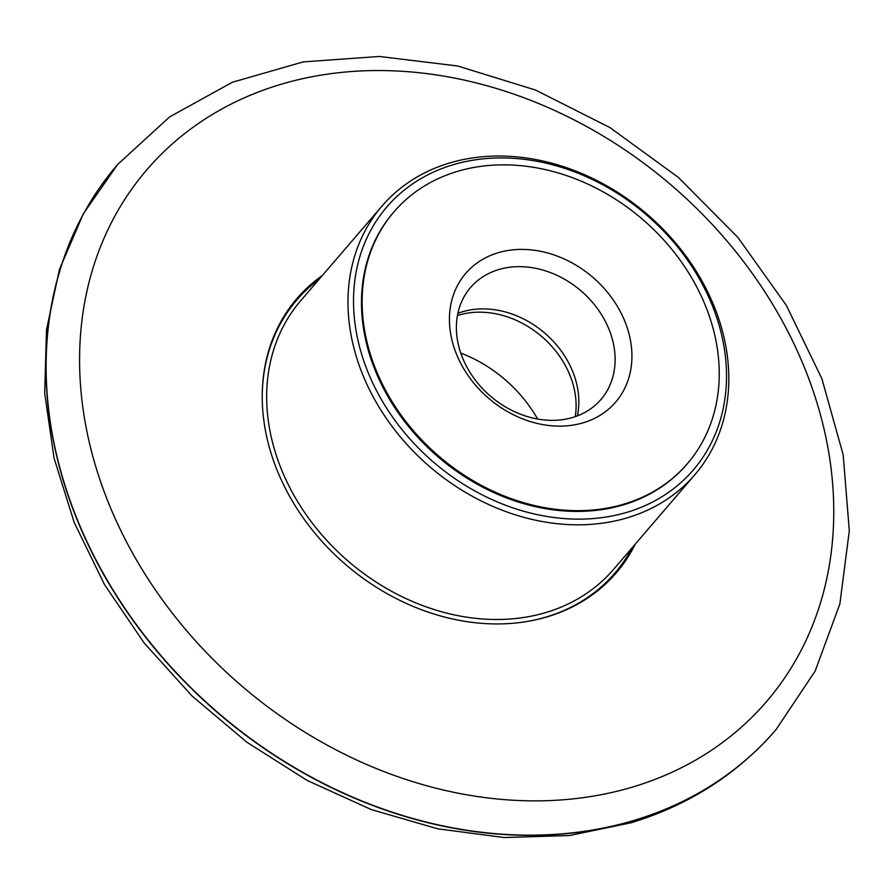 <?xml version="1.0" encoding="UTF-8"?>
<svg xmlns="http://www.w3.org/2000/svg" width="894" height="894" viewBox="0 0 894 894"><rect width="100%" height="100%" fill="white"/><g stroke="black" fill="none" stroke-linecap="round" stroke-linejoin="round"><path stroke-width="1.34" d="M698.259 289.891A193.35 156.215 -139.4 0 1 687.385 463.684A193.35 156.215 -139.4 0 1 438.932 456.264A193.35 156.215 -139.4 0 1 394.008 211.789A193.35 156.215 -139.4 0 1 698.259 289.891M621.207 313.302A98.809 79.834 -139.4 0 1 537.585 423.532A98.809 79.834 -139.4 0 1 463.271 276.425A98.809 79.834 -139.4 0 1 621.207 313.302M687.385 463.684L686.726 464.455A193.35 156.215 -139.4 0 1 438.272 457.035A193.35 156.215 -139.4 0 1 393.349 212.56L394.008 211.789M704.606 288.538A201.932 163.166 -139.4 0 1 533.696 513.827A201.932 163.166 -139.4 0 1 381.816 213.163A201.932 163.166 -139.4 0 1 704.606 288.538M706.439 289.377A206.19 166.597 -139.4 0 1 694.839 474.725A206.19 166.597 -139.4 0 1 429.88 466.813A206.19 166.597 -139.4 0 1 381.973 206.089A206.19 166.597 -139.4 0 1 706.439 289.377M460.779 353.074A124.568 100.653 -139.4 0 1 537.629 419.051M457.449 315.548A86.562 69.933 -139.4 0 1 566.718 368.16A86.562 69.933 -139.4 0 1 575.233 416.671M457.884 313.336A85.936 69.441 -139.4 0 1 569.512 364.473A85.936 69.441 -139.4 0 1 577.345 415.911M605.786 322.231A85.936 69.441 -139.4 0 1 600.958 399.484A85.936 69.441 -139.4 0 1 490.515 396.187A85.936 69.441 -139.4 0 1 470.546 287.522A85.936 69.441 -139.4 0 1 605.786 322.231M322.443 275.419A210.481 170.072 40.6 0 0 296.92 298.562A210.481 170.072 40.6 0 0 311.38 528.846A210.481 170.072 40.6 0 0 548.011 616.603A210.481 170.072 40.6 0 0 616.312 572.786A210.481 170.072 40.6 0 0 635.321 544.055M694.839 474.725L613.541 569.411A206.19 166.597 -139.4 0 1 348.582 561.499A206.19 166.597 -139.4 0 1 300.663 300.775L381.973 206.089M632.125 547.776A209.621 169.379 -139.4 0 1 528.801 621.196M262.3 392.377A209.621 169.379 -139.4 0 1 319.247 279.14M117.55 164.574A433.858 350.549 40.6 0 0 117.472 164.664A433.858 350.549 40.6 0 0 147.275 639.344A433.858 350.549 40.6 0 0 635.019 820.234A433.858 350.549 40.6 0 0 775.802 729.917A433.858 350.549 40.6 0 0 775.891 729.817M635.187 820.044A433.858 350.549 40.6 0 0 775.97 729.727L815.149 671.081L839.891 603.841L849.3 530.79L843.165 454.767L821.865 378.654L786.284 305.279L737.829 237.346L678.345 177.403L610.099 127.686L535.629 90.07L457.717 66L379.257 56.456L303.178 61.898L232.395 82.248L169.67 116.868L117.628 164.474A433.858 350.549 40.6 0 0 147.443 639.154A433.858 350.549 40.6 0 0 635.187 820.044M633.902 786.642A408.301 329.897 40.6 0 0 656.129 172.676A408.301 329.897 40.6 0 0 79.801 347.688A408.301 329.897 40.6 0 0 633.902 786.642M775.97 729.727L775.802 729.917C737.628 773.925 689.475 804.857 631.354 822.715L569.422 835.521L504.272 837.544L437.669 828.805L371.401 809.595L307.257 780.484L246.945 742.277L192.076 696.024L144.157 642.987L104.486 584.575L74.157 522.364L54.031 458.007L44.7 393.226L46.499 329.752L59.473 269.362L83.343 213.778L117.628 164.474"/></g></svg>
